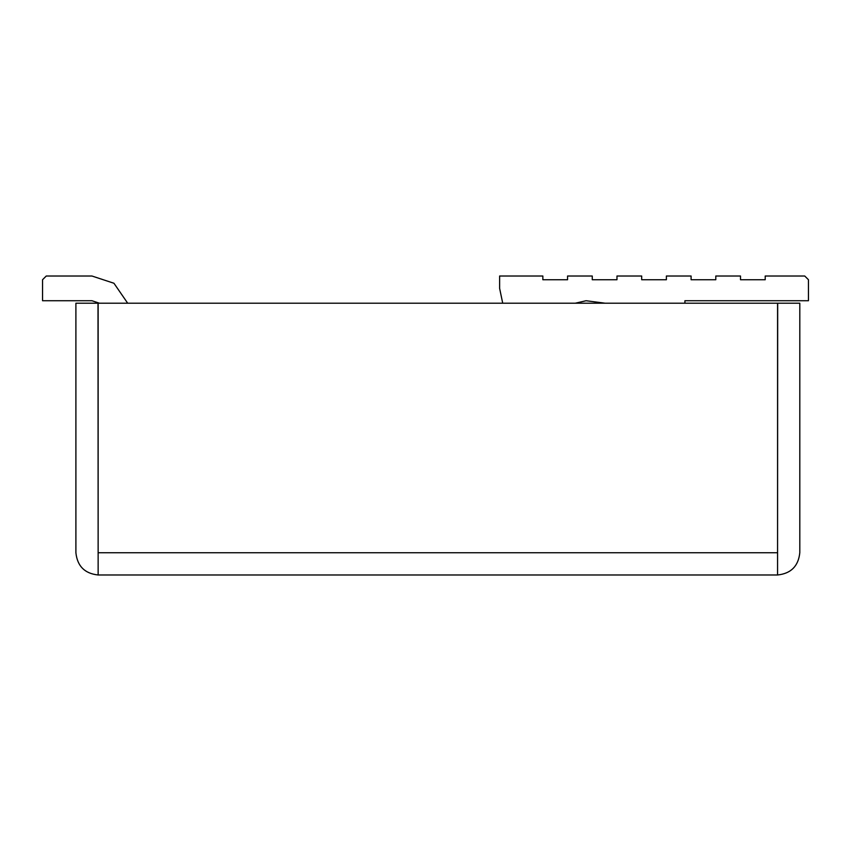 <?xml version="1.0" encoding="UTF-8"?>
<svg xmlns="http://www.w3.org/2000/svg" width="851" height="851" viewBox="0 0 851 851"><rect width="100%" height="100%" fill="white"/><g stroke="black" fill="none" stroke-linecap="round" stroke-linejoin="round"><path stroke-width="1.28" d="M99.376 303.201L91.961 300.733L42.55 300.733L42.55 279.734L46.252 276.022L91.961 276.022L113.949 283.255L127.682 303.201L113.949 283.255L91.961 276.022M605.072 303.201L586.094 300.733L575.319 303.201M684.917 303.201L684.917 300.733L808.45 300.733L808.45 279.734L804.748 276.022L765.209 276.022L765.209 279.734L740.508 279.734L740.508 276.022L715.797 276.022L715.797 279.734L691.097 279.734L691.097 276.022L666.386 276.022L666.386 279.734L641.686 279.734L641.686 276.022L616.975 276.022L616.975 279.734L592.264 279.734L592.264 276.022L567.564 276.022L567.564 279.734L542.853 279.734L542.853 276.022L499.622 276.022L499.622 288.383L502.718 303.201M98.142 574.978L98.142 552.735L777.569 552.735L777.569 574.978L98.142 574.978C84.728 573.563 77.313 566.149 75.899 552.735C77.313 566.149 84.728 573.563 98.142 574.978M98.142 552.735L98.142 303.201L777.569 303.201L777.569 552.735M98.142 555.214L98.014 303.201L75.899 303.201L75.899 552.735M799.802 552.735C798.387 566.149 790.973 573.563 777.569 574.978C790.973 573.563 798.387 566.149 799.802 552.735L799.802 303.201L777.686 303.201L777.569 555.214"/></g></svg>
